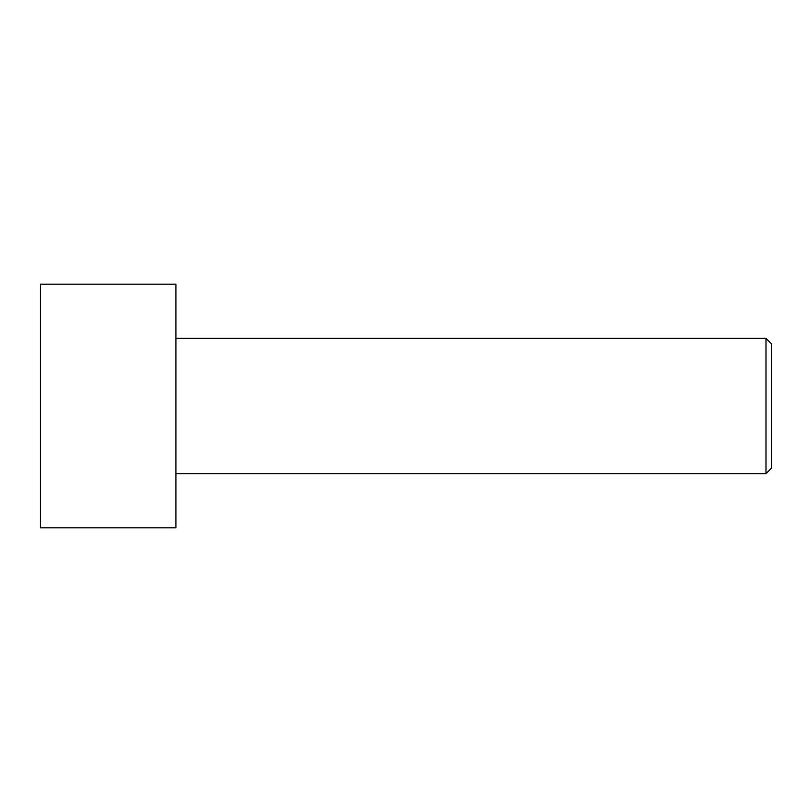 <?xml version="1.0" encoding="UTF-8"?>
<svg xmlns="http://www.w3.org/2000/svg" width="812" height="812" viewBox="0 0 812 812"><rect width="100%" height="100%" fill="white"/><g stroke="black" fill="none" stroke-linecap="round" stroke-linejoin="round"><path stroke-width="1.22" d="M40.6 527.8L40.6 284.2L175.93 284.2L175.93 527.8L40.6 527.8M175.93 473.67L765.99 473.67L765.99 338.33L771.4 343.75L771.4 468.25L765.99 473.67M175.93 338.33L765.99 338.33"/></g></svg>
